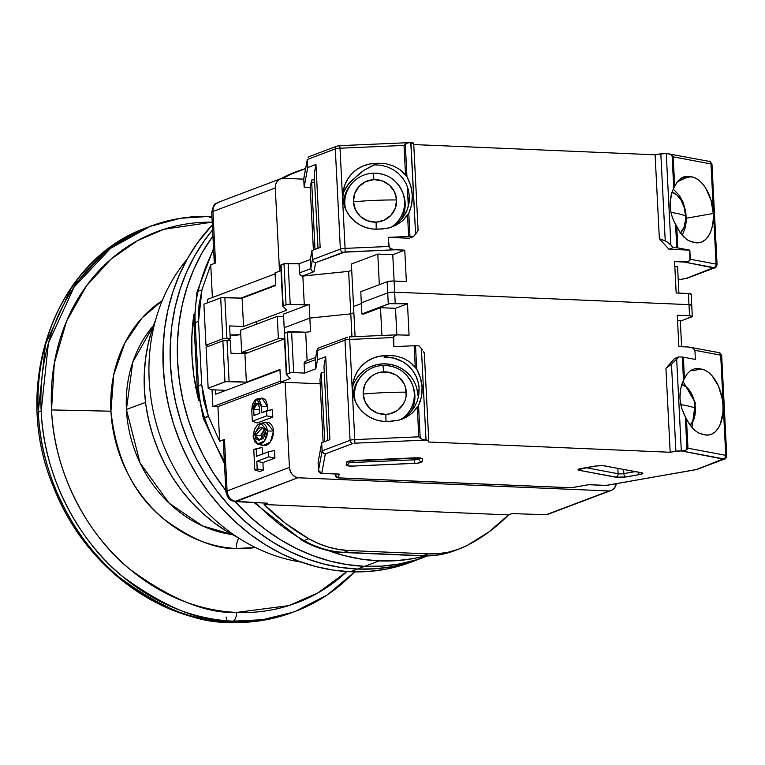 <?xml version="1.0" encoding="UTF-8"?>
<svg xmlns="http://www.w3.org/2000/svg" width="765" height="765" viewBox="0 0 765 765"><rect width="100%" height="100%" fill="white"/><g stroke="black" fill="none" stroke-linecap="round" stroke-linejoin="round"><path stroke-width="1.15" d="M260.741 423.351L266.182 422.337L273.526 431.039L267.492 431.03L260.741 423.351L253.1 436.461L255.061 442.256L258.427 444.188L260.817 443.853L263.15 442.399L265.283 439.799L266.928 435.954L267.492 431.03L266.469 426.707L264.489 424.221L262.185 423.294L259.794 423.619L257.461 425.063L254.41 429.423L253.1 436.461L257.69 444.054L264.585 440.831L267.492 431.03L273.526 431.039L270.322 442.113L263.026 445.526L257.69 444.054M263.198 438.88L261.888 437.943L261.056 435.744L255.022 435.734L259.746 440.057L265.57 431.747L262.663 427.492L255.022 435.734L261.056 435.744L264.958 429.375M262.605 438.584L261.056 435.744L261.209 434.262L264.126 429.892M259.44 407.257L257.346 403.222L253.684 409.428L259.555 409.438L253.684 409.428L253.999 415.5L259.756 413.32L259.44 407.257L259.756 413.32L253.999 415.5L253.703 408.319L255.309 403.987L257.356 403.222L258.312 403.872L259.44 407.257M198.125 291.264A10.289 3.194 -166.1 0 0 196.921 292.373A10.289 3.194 13.9 0 1 198.125 291.264A205.718 178.341 -110.7 0 1 213.617 249.553A205.718 178.341 69.3 0 0 198.125 291.264A102.864 89.17 69.3 0 0 195.18 322.667A102.864 89.17 -110.7 0 1 198.125 291.264L201.941 289.83L198.125 291.264M208.195 416.657L204.523 417.642A102.864 89.17 -110.7 0 1 198.384 385.856A10.289 1.779 -2.9 0 0 197.188 386.765L193.994 323.576A10.289 1.779 -2.9 0 1 195.18 322.667A10.289 1.779 177.1 0 0 193.994 323.576L196.93 292.326L213.559 248.386M197.198 386.784A10.289 1.779 177.1 0 1 198.384 385.856A102.864 89.17 69.3 0 0 204.523 417.642A205.718 178.341 69.3 0 0 224.317 460.855A205.718 178.341 -110.7 0 1 204.523 417.642L208.348 416.198L201.711 384.594L198.384 385.856L195.18 322.667L198.518 321.415L201.711 384.594L198.384 385.856L195.18 322.667L198.518 321.415L201.941 289.83L210.738 264.824L215.529 263.017L214.487 262.653L214.21 261.114L214.898 256.82M281.128 178.589L293.387 172.804A102.864 89.17 69.3 0 0 285.508 176.294A10.289 5.106 -117.1 0 0 285.221 176.419A10.289 5.106 62.9 0 1 285.508 176.294A102.864 89.17 -110.7 0 1 293.425 172.794M454.429 550.762A102.864 89.17 -110.7 0 1 423.265 555.696A10.289 4.81 92.4 0 1 422.251 555.849M343.055 552.493A10.289 4.81 -87.6 0 0 344.068 552.34A10.289 4.81 92.4 0 1 343.122 552.493L422.318 555.859A10.289 4.81 -87.6 0 0 423.265 555.696L344.068 552.34A102.864 89.17 -110.7 0 1 303.954 540.539A10.289 3.557 119.5 0 1 302.338 540.52A10.289 3.557 -60.5 0 0 303.954 540.539A205.718 178.341 -110.7 0 1 255.701 502.634A205.718 178.341 69.3 0 0 303.954 540.539A102.864 89.17 69.3 0 0 344.068 552.34L348.859 550.523L428.056 553.889L423.265 555.696A102.864 89.17 69.3 0 0 454.458 550.752C444.169 554.606 433.449 556.308 422.318 555.859M224.623 448.806L223.437 443.279L223.514 440.87L224.47 439.426L219.67 441.233L208.348 416.198L203.261 418.178L224.461 463.686M256.17 448.701L253.77 449.61L254.793 469.844L257.193 468.945L256.81 461.352L268.802 456.829L268.544 451.771L256.552 456.294L256.17 448.701L256.552 456.294L268.544 451.771L268.802 456.829L256.81 461.352L257.193 468.945L263.294 470.188L262.902 462.596L256.81 461.352L262.902 462.596L274.903 458.072L268.802 456.829L274.903 458.072L274.52 450.537L268.544 451.771L274.52 450.537L274.903 458.072L262.902 462.596L263.294 470.188L257.193 468.945L254.793 469.844L253.77 449.61L262.137 447.477L256.17 448.701M255.022 435.734L255.577 432.426L258.388 428.572L261.62 427.348L264.719 428.983L265.455 433.497L263.724 437.379L262.204 438.909L258.962 440.133L257.356 439.779L255.873 438.488L255.022 435.734M251.771 410.155L252.335 421.276L266.727 415.844L266.469 410.786L261.668 412.603L261.161 404.695L259.536 400.487L257.891 399.206L255.223 399.732L252.383 404.58L251.771 410.155L256.581 399.101L261.362 406.531L261.668 412.603L272.445 409.562L266.469 410.786L266.727 415.844L252.335 421.276L251.771 410.155M290.298 174.487A102.864 89.17 -110.7 0 1 298.187 170.987A102.864 89.17 -110.7 0 1 305.57 168.616L290.298 174.487A205.718 178.341 -110.7 0 0 283.289 178.293L290.298 174.487M285.508 176.294A205.718 178.341 69.3 0 0 281.252 178.551M218.379 202.266A10.289 8.912 69.3 0 0 212.928 211.503L275.285 187.961A10.289 8.912 -110.7 0 1 280.736 178.723L218.379 202.266C216.38 204.81 214.602 200.067 211.733 212.412L214.219 261.458L214.487 262.653L215.529 263.017L212.928 211.503A10.289 1.779 177.1 0 0 211.733 212.412A10.289 1.779 -2.9 0 1 212.928 211.503A10.289 8.912 -110.7 0 1 218.283 202.304A10.289 8.912 -110.7 0 1 220.301 201.807M548.763 514.004A10.289 8.912 -110.7 0 1 546.736 514.501L544.125 514.606M280.736 178.723A10.289 8.912 -110.7 0 1 282.668 178.264L279.627 179.249L277.198 181.391L275.687 184.422L275.285 187.961L279.502 271.173L275.285 187.961L212.928 211.503L215.529 263.017L210.738 264.824L212.393 297.537L210.738 264.824L201.941 289.83L198.967 305.417L198.518 321.415L201.711 384.594L203.786 400.602L208.348 416.198L219.67 441.233L224.47 439.426L227.081 490.939L289.438 467.396L285.135 382.318L289.438 467.396L290.203 470.982L292.029 474.157L294.688 476.519L297.834 477.762L609.093 490.958L546.736 514.501L612.134 489.983L614.563 487.841L616.341 483.681A10.289 8.912 -110.7 0 1 611.025 490.508A10.289 8.912 -110.7 0 1 609.093 490.958L297.834 477.762L235.477 501.295A10.289 8.912 -110.7 0 1 227.081 490.939A10.289 1.779 177.1 0 0 225.895 491.866A10.289 1.779 -2.9 0 1 227.081 490.939L224.47 439.426L223.409 442.792L225.895 491.838C229.012 502.127 230.801 499.143 232.311 500.855L235.63 501.591A10.289 4.791 93 0 0 235.964 501.582L297.834 477.762A10.289 8.912 -110.7 0 1 289.438 467.396L227.081 490.939A10.289 8.912 69.3 0 0 235.477 501.295L267.568 503.227L235.964 501.582M467.147 545.445A102.864 89.17 -110.7 0 1 459.258 548.935A102.864 89.17 -110.7 0 1 428.056 553.889L423.265 555.696L344.068 552.34L348.859 550.523A102.864 89.17 -110.7 0 1 308.754 538.732L303.954 540.539L308.754 538.732A205.718 178.341 -110.7 0 1 264.107 504.527L267.568 503.227L264.107 504.527L508.515 514.893A205.718 178.341 -110.7 0 1 467.147 545.445L457.919 549.433L448.242 552.187L438.249 553.678L428.056 553.889L348.859 550.523L338.608 549.452L328.424 547.099L318.422 543.513L308.754 538.732L285.469 523.308L264.107 504.527L508.515 514.893L488.959 531.933L467.147 545.445M511.976 513.592L508.515 514.893L511.976 513.592L544.986 514.692L511.976 513.592M282.677 382.213L217.92 406.655L212.89 406.645L280.535 381.113L212.89 406.645L212.039 389.758L212.89 406.645L217.92 406.655L282.677 382.213M262.472 454.056L262.137 447.477L262.472 454.056M259.718 471.536L254.793 469.844L259.718 471.536L263.294 470.188L259.718 471.536M256.581 399.101L262.022 398.077L267.396 406.54L267.607 410.556L267.396 406.54L261.362 406.531L267.396 406.54L266.746 402.591L265.35 399.684L262.5 398.03L259.545 399.703M257.26 422.969L252.335 421.276L257.26 422.969L272.818 417.097L266.727 415.844L272.818 417.097L272.445 409.562L272.818 417.097L257.26 422.969M240.564 330.212L241.683 352.464L247.831 352.732L241.683 352.464L278.384 338.618L241.683 352.464L240.564 330.212L277.255 316.356L240.564 330.212M215.472 389.901L215.692 394.243L279.971 369.983L280.535 381.113L279.971 369.983L215.692 394.243L215.472 389.901M207.631 302.797L207.458 299.392L275.104 273.86L275.668 284.991L240.889 298.12L275.668 284.991L275.104 273.86L207.458 299.392L207.631 302.797M256.667 324.13L256.543 321.596L256.667 324.13M219.67 441.233L217.92 406.655L219.67 441.233M544.699 514.702A10.289 4.829 -88.1 0 0 544.986 514.692L546.736 514.501A10.289 8.912 69.3 0 0 548.668 514.042L544.699 514.702L534.506 514.367M261.2 444.589L263.715 445.66L266.316 445.326L268.859 443.729L272.168 438.852L273.44 433.841L273.172 428.41L271.441 424.537L269.06 422.624L265.178 422.615M284.475 338.876L278.384 338.618L277.255 316.356L283.614 316.624L277.255 316.356L278.384 338.618L284.475 338.876L244.934 353.822L230.982 353.229L230.341 340.578L227.033 340.444A3.089 0.536 177.1 0 0 222.864 340.865L224.948 381.85A3.089 0.536 -2.9 0 1 229.108 381.419L227.033 340.444L222.864 340.865L206.081 347.205L208.157 388.18L206.081 347.205L222.864 340.865L224.948 381.85L208.157 388.18L225.704 381.649L246.368 382.156L244.934 353.822L246.368 382.156L279.952 369.476L280.592 382.127L290.184 378.503L280.592 382.127L320.172 383.801L280.592 382.127L279.952 369.476L246.368 382.156L229.108 381.419L227.033 340.444L230.341 340.578L230.982 353.229L244.934 353.822L284.475 338.895M282.668 178.264L303.753 179.163L282.668 178.264M255.472 547.539L236.356 548.467A12.345 5.766 92.4 0 1 238.737 538.082A12.345 5.766 -87.6 0 0 236.356 548.467A134.43 116.538 -110.7 0 1 110.935 411.197L51.542 409.925L54.286 363.327L66.612 321.061L86.416 285.928L110.935 259.182L137.499 240.64L164.045 229.251L212.23 222.156A198.307 171.915 69.3 0 0 51.542 409.925A198.307 171.915 69.3 0 0 236.567 612.421C206.254 613.74 170.566 599.244 129.505 568.95C90.375 537.422 54.2 476.117 51.542 409.925L110.935 411.197A134.43 116.538 -110.7 0 1 162.266 300.616L141.994 318.011L124.838 343.016L113.689 374.926L110.935 411.197C116.184 458.876 133.808 494.812 163.787 519.005C191.623 539.535 215.816 549.356 236.356 548.467A134.43 116.538 -110.7 0 0 255.472 547.539M41.176 411.092C43.94 479.751 81.463 543.351 122.056 576.064C164.647 607.486 201.673 622.519 233.115 621.151A8.233 3.844 -87.6 0 0 236.567 612.421A198.307 171.915 69.3 0 0 346.832 571.56L317.877 592.942L288.788 605.622L236.567 612.421A8.233 3.844 92.4 0 1 233.115 621.151A205.718 178.341 -110.7 0 1 41.176 411.092L38.26 412.192L45.479 344.269L71.174 288.185L107.712 249.428L147.301 227.435A205.718 178.341 69.3 0 0 38.26 412.192A205.718 178.341 69.3 0 0 230.198 622.261C198.757 623.618 161.731 608.586 119.139 577.164C78.546 544.451 41.014 480.86 38.26 412.192L41.176 411.092A205.718 178.341 -110.7 0 1 150.217 226.335L110.629 248.329L74.09 287.085L48.396 343.16L41.176 411.092M226.086 617.011A8.233 3.844 -87.6 0 0 227.301 620.807M229.404 622.385A8.233 3.844 -87.6 0 0 230.198 622.261A205.718 178.341 69.3 0 0 292.593 612.363L259.718 620.798L230.198 622.261A8.233 3.844 92.4 0 1 229.404 622.385M126.416 409.466A123.318 106.909 69.3 0 0 232.321 534.582L202.352 525.832L169.084 503.15L140.033 462.901L126.416 409.466L145.522 402.409L126.416 409.466L132.785 362.113L153.449 325.641A123.318 106.909 69.3 0 0 126.416 409.466M354.444 571.876A205.718 178.341 -110.7 0 1 295.51 611.264A205.718 178.341 -110.7 0 1 233.115 621.151L262.634 619.698L292.593 612.363C272.407 619.937 251.36 623.284 229.443 622.385C155.907 620.281 82.993 563.834 53.483 486.903C10.184 384.747 54.927 259.268 147.301 227.435L150.217 226.335A205.718 178.341 -110.7 0 1 211.934 216.409M209.696 217.537L212.001 217.652M327.267 550.207L344.374 555.629L361.711 559.196L379.124 560.888L396.442 560.669L413.492 558.565L425.321 555.926A200.573 173.875 -110.7 0 1 379.124 560.888L364.733 566.32L347.32 564.637L329.983 561.061L312.875 555.639L296.179 548.428L280.047 539.478L264.633 528.892L250.088 516.767L235.027 501.544A200.573 173.875 69.3 0 0 364.733 566.32L379.124 560.888A200.573 173.875 -110.7 0 1 328.08 550.513M198.728 400.478A200.573 173.875 -110.7 0 1 193.908 314.3L191.852 336.772L191.986 356.069L193.813 375.452L198.728 400.478M212.928 236.003A200.573 173.875 69.3 0 0 225.828 490.556L212.995 472.388L203.222 455.395L194.903 437.58L188.123 419.105L182.95 400.143L179.421 380.884L177.595 361.501L177.461 342.204L179.048 323.155L182.319 304.556L187.253 286.569L193.794 269.385L201.893 253.158L212.928 236.003A200.573 173.875 -110.7 0 0 225.828 490.556L212.995 472.388L203.222 455.395L194.903 437.58L188.123 419.105L182.95 400.143L179.421 380.884L177.595 361.501L177.461 342.204L179.048 323.155L182.319 304.556L187.253 286.569L193.794 269.385L201.893 253.158L212.928 236.003M364.733 566.32A200.573 173.875 69.3 0 0 425.57 556.671A200.573 173.875 -110.7 0 1 364.733 566.32A200.573 173.875 -110.7 0 1 235.027 501.544L250.088 516.767L264.633 528.892L280.047 539.478L296.179 548.428L312.875 555.639L329.983 561.061L347.32 564.637L364.733 566.32L357.542 569.036L364.733 566.32L382.051 566.11L364.733 566.32M425.751 556.604L415.73 560.009L399.101 563.996L382.051 566.11L399.101 563.996L415.73 560.009L425.751 556.604M212.622 229.921A200.573 173.875 69.3 0 0 188.572 442.352A200.573 173.875 69.3 0 0 357.542 569.036A200.573 173.875 69.3 0 0 418.378 559.387A200.573 173.875 -110.7 0 1 357.542 569.036L340.129 567.353L322.782 563.776L305.684 558.354L288.988 551.144L272.847 542.194L257.432 531.608L242.888 519.483L229.347 505.933L216.944 491.092L205.804 475.103L196.022 458.111L187.702 440.296L180.922 421.821L175.749 402.859L172.23 383.6L170.394 364.226L170.27 344.919L171.848 325.871L175.128 307.272L180.052 289.294L186.603 272.101L194.702 255.873L204.265 240.765L212.622 229.921A200.573 173.875 -110.7 0 0 188.572 442.352A200.573 173.875 -110.7 0 0 357.542 569.036L350.341 571.751L357.542 569.036L340.129 567.353L322.782 563.776L305.684 558.354L288.988 551.144L272.847 542.194L257.432 531.608L242.888 519.483L229.347 505.933L216.944 491.092L205.804 475.103L196.022 458.111L187.702 440.296L180.922 421.821L175.749 402.859L172.23 383.6L170.394 364.226L170.27 344.919L171.848 325.871L175.128 307.272L180.052 289.294L186.603 272.101L194.702 255.873L204.265 240.765L212.622 229.921M418.56 559.32L408.529 562.724L391.9 566.712L374.85 568.825L357.542 569.036L374.85 568.825L391.9 566.712L408.529 562.724L418.56 559.32M237.743 537.432L225.809 530.767L213.559 522.352L201.998 512.713L191.231 501.945L181.372 490.145L172.517 477.437L164.743 463.934L158.135 449.772L152.742 435.084L148.63 420.014L145.828 404.704L144.375 389.299L144.269 373.961L145.532 358.823L148.133 344.03L152.053 329.744L155.639 319.913A159.436 138.207 69.3 0 0 237.743 537.432M301.429 562.141A180.005 156.041 -110.7 0 1 162.161 441.711A180.005 156.041 -110.7 0 1 187.109 259.287A180.005 156.041 69.3 0 0 162.161 441.711A180.005 156.041 69.3 0 0 301.429 562.141M411.36 562.036L401.338 565.44L384.709 569.428L367.659 571.541L350.341 571.751L332.928 570.068L315.591 566.492L298.484 561.07L281.788 553.86L265.656 544.91L250.241 534.324L235.697 522.199L222.156 508.649L209.753 493.808L198.613 477.819L188.831 460.836L180.511 443.012L173.732 424.537L168.558 405.574L165.03 386.315L163.203 366.942L163.079 347.635L164.657 328.587L167.927 309.988L172.861 292.01L179.402 274.817L187.502 258.589L197.074 243.48L212.364 224.881A200.573 173.875 69.3 0 0 179.144 439.665A200.573 173.875 69.3 0 0 350.341 571.751A200.573 173.875 69.3 0 0 411.178 562.103L427.578 555.916M376.256 229.232L376.084 222.137A21.611 21.267 -169.6 0 1 353.43 201.817A21.611 21.267 -169.6 0 1 373.922 179.622L373.234 173.148L373.922 179.622L365.756 181.601L358.986 186.517L354.664 193.612L353.43 201.817A82.285 14.229 -2.9 0 1 396.576 199.942L394.52 191.881L389.49 185.187L382.261 180.884L373.922 179.622A21.611 21.267 -169.6 0 1 396.576 199.942A82.285 14.229 177.1 0 0 353.43 201.817L355.486 209.887L360.506 216.581L367.745 220.875L376.084 222.137L384.25 220.157L391.02 215.242L395.342 208.147L396.576 199.942A21.611 21.267 -169.6 0 1 376.084 222.137L376.256 229.232M373.196 173.196A29.912 29.433 10.4 0 0 349.27 186.966A29.912 29.433 10.4 0 0 344.824 203.92A29.912 29.433 -169.6 0 1 351.527 183.858A29.912 29.433 -169.6 0 1 373.196 173.196A29.912 29.433 -169.6 0 1 402.983 193.287A29.912 29.433 -169.6 0 1 404.542 201.31L405.144 203.165A30.858 30.371 10.4 0 0 403.538 194.884L402.983 193.287C397.484 180.024 387.568 173.311 373.234 173.148C364.503 173.665 357.265 177.231 351.527 183.858L350.447 185.159A30.858 30.371 10.4 0 0 343.542 202.725L345.292 194.128L350.513 185.073M671.995 192.302A21.611 12.412 -100 0 1 685.583 215.912A21.611 12.412 -100 0 1 680.381 232.933L684.034 227.31L685.555 220.004L685.583 215.912A82.285 14.229 177.1 0 0 671.001 212.402A82.285 14.229 -2.9 0 1 685.583 215.912L684.206 207.592L681.099 200.172L676.729 194.788L671.775 192.254M683.088 177.088L689.552 176.447L685.277 178.054L689.552 176.447L690.738 176.725L685.277 178.054L681.338 177.987L685.277 178.054L677.015 182.108L685.277 178.054L690.738 176.725A33.431 19.192 -100 0 1 713.286 213.483L686.387 218.207L713.286 213.483A33.431 19.192 -100 0 1 699.373 242.696A33.431 19.192 -100 0 1 694.065 242.371L688.404 240.535L686.205 239.091L680.133 232.579L673.43 220.205L671.804 215.634L670.723 210.891L670.245 201.358L672.005 192.264L673.745 188.056L672.091 155.4L669.729 154.061L666.258 153.449L670.895 245.03L673.277 247.64L676.767 247.793L675.591 224.566L676.767 247.793A3.089 0.536 -2.9 0 1 677.819 247.898L676.748 226.708L675.591 224.566C668.964 212.135 668.352 199.971 673.745 188.056L677.551 181.401L683.422 176.954M344.097 205.01L344.824 203.92L344.097 205.01M304.154 187.148L303.791 178.341A3.089 3.041 10.4 0 0 303.743 179.039L303.743 179.039A3.089 0.536 177.1 0 0 303.753 179.077A3.089 0.536 177.1 0 0 303.743 179.058L304.154 187.129L307.74 167.564L304.154 187.129A3.089 0.536 -2.9 0 1 304.154 187.129L310.236 187.721L305.799 187.54A3.089 0.536 -2.9 0 1 304.154 187.148L303.743 179.039L307.329 159.474L335.3 148.917L340.377 249.084A3.089 2.677 -110.7 0 0 343.255 252.23L315.62 262.663L313.966 271.68L302.376 276.05L348.639 271.365L302.835 276.069L304.298 304.91L309.156 304.413L283.49 314.099L284.178 327.755L309.844 318.068L310.533 331.733L309.844 318.068L284.178 327.755L309.844 318.068L350.791 313.86L309.844 318.068L284.178 327.755L283.49 314.099L309.156 304.413L309.844 318.068L350.791 313.86L353.87 312.703L350.791 313.86L348.639 271.365L350.791 313.86L353.87 312.703L350.791 313.86L309.844 318.068L309.156 304.413L286.808 304.537L282.849 306.172L286.722 310.207L243.547 326.502L229.596 325.909L230.236 338.56L226.928 338.417L224.853 297.442L242.113 298.168L275.696 285.498L275.056 272.847L281.013 270.6L275.056 272.847L275.696 285.498L242.113 298.168L243.547 326.502L242.113 298.168L221.448 297.671L203.901 304.202L205.976 345.187L222.768 338.847L220.693 297.872L203.901 304.202L205.976 345.187L208.29 346.373L205.976 345.187L222.768 338.847L226.928 338.417L224.853 297.442A3.089 0.536 177.1 0 0 220.693 297.872L222.768 338.847A3.089 0.536 -2.9 0 1 226.928 338.417L230.236 338.56L229.596 325.909L243.547 326.502L286.722 310.207L282.849 306.172A3.089 0.536 -2.9 0 1 282.811 306.096A3.089 0.536 -2.9 0 1 283.174 305.828L286.053 304.738L283.968 263.762L281.09 264.853L283.174 305.828L281.09 264.853A3.089 0.536 177.1 0 0 280.736 265.12A3.089 0.536 177.1 0 0 280.774 265.197L283.968 263.762L286.053 304.738A3.089 0.536 -2.9 0 1 290.212 304.307L288.137 263.332A3.089 0.536 177.1 0 0 283.968 263.762L299.039 263.801L299.765 274.071L301.324 275.782L302.835 276.069L304.298 304.91L290.212 304.307L288.137 263.332L299.039 263.801L299.498 272.904A3.089 2.677 69.3 0 0 302.376 276.05L313.966 271.68L311.757 270.8L310.753 268.658L299.498 272.904L310.753 268.658L311.757 270.8L313.966 271.68L315.62 262.663L313.411 261.783L312.407 259.641L310.753 268.658L310.294 259.545L299.039 263.801L310.294 259.545L311.948 250.538L312.407 259.641L310.753 268.658L310.294 259.545L311.948 250.538L320.153 247.439L311.948 250.538L312.407 259.641L313.411 261.783L315.62 262.663L345.139 251.953L345.082 248.376A5.145 0.889 177.1 0 0 340.377 249.084A3.089 2.677 69.3 0 0 343.255 252.23L395.103 249.773L404.771 250.184L392.77 254.707L394.109 281.032L392.77 254.707L377.786 254.076L379.335 284.695L377.786 254.076L392.77 254.707L404.771 250.184L406.358 281.549L392.168 281.023L387.147 281.74L387.712 292.871L361.329 302.835L360.764 291.704L387.147 281.74L360.764 291.704L361.329 302.835L387.712 292.871A5.145 0.889 -2.9 0 1 394.654 292.163L387.712 292.871L388.276 304.001L361.893 313.956L363.71 314.042L380.501 307.702L395.495 308.333L407.487 303.81L389.538 303.667L361.893 313.956L361.329 302.835L361.893 313.956L363.71 314.042L380.501 307.702L381.907 335.481L380.501 307.702L395.495 308.333L396.834 334.831L395.495 308.333L407.487 303.81L395.218 303.284L394.09 281.032A5.145 0.889 177.1 0 0 387.147 281.74L388.276 304.001A5.145 0.889 -2.9 0 1 395.218 303.284L394.09 281.032L406.358 281.549L404.771 250.184L392.713 249.438L390.657 248.702L388.725 246.473L345.082 248.376L340.004 148.209A5.145 0.889 177.1 0 0 335.3 148.917L340.377 249.084L312.407 259.641L340.377 249.084A5.145 0.889 -2.9 0 1 345.082 248.376L345.139 251.953L395.103 249.773L390.657 248.702L389.261 247.659L388.266 237.37L408.634 236.481A3.089 0.536 -2.9 0 1 409.973 236.481L413.463 236.624L415.596 234.205L410.795 142.615L407.525 142.94L405.297 144.088L406.951 176.734L410.738 185.666L412.335 195.171L411.704 204.58L408.797 213.244L409.973 236.481L408.797 213.244L407.563 215.29L408.634 236.481A3.089 0.536 -2.9 0 1 409.973 236.481L413.463 236.624L409.151 238.25L388.266 237.37L408.634 236.481L407.563 215.29L402.553 220.808L396.385 225.073L389.414 227.855L379.937 229.051A33.431 32.895 -169.6 0 1 343.389 190.294A33.431 32.895 -169.6 0 1 376.619 163.404L363.949 170.279L359.091 173.942L348.505 184.002L344.116 191.231M403.49 194.75L405.144 203.165L404.848 209.113L403.385 214.889L401.309 219.392A30.858 30.371 10.4 0 0 405.144 203.165L404.542 201.31A29.912 29.433 -169.6 0 1 391.843 226.822A29.912 29.433 10.4 0 0 404.542 201.31A29.912 29.433 10.4 0 0 403.499 194.932M230.236 338.56L227.865 340.473L230.236 338.56M345.56 209.113A29.912 29.433 -169.6 0 1 344.824 203.92M674.682 186.115L673.2 156.835L711.001 163.94L716.069 264.107L690.307 259.268L689.839 250.155L677.819 247.898A3.089 0.536 177.1 0 0 676.767 247.793L673.277 247.64L668.964 249.275L659.363 238.766L665.234 240.822L660.826 153.784L655.108 154.788L659.363 238.766L666.535 241.424L670.895 245.03L666.258 153.449A5.145 0.889 177.1 0 0 660.826 153.784L665.234 240.822L669.48 243.624L673.277 247.64L668.964 249.275L689.839 250.155L677.819 247.898L676.748 226.708L680.133 232.579L684.092 237.274L688.404 240.535L692.88 242.209L698.053 242.849L701.859 241.95L705.32 239.722L708.304 236.251L710.666 231.69L712.33 226.211L713.21 220.062L713.286 213.483L711.01 200.134L705.875 188.372L702.49 183.705L698.722 180.119L694.754 177.757L689.552 176.447L685.182 176.447L681.099 178.13L677.551 181.401L674.682 186.115L673.2 156.835L711.001 163.94A5.145 0.889 -2.9 0 1 711.986 164.408A5.145 0.889 177.1 0 0 711.001 163.94L716.069 264.107L690.307 259.268L688.596 261.334L686.607 261.907L674.577 261.63L684.245 262.041L713.735 267.587A3.089 2.467 -79.3 0 0 716.069 264.107A5.145 0.889 -2.9 0 1 717.063 264.585A5.145 0.889 177.1 0 0 716.069 264.107A3.089 2.467 100.7 0 1 713.735 267.587L686.262 278.384L678.23 279.799L687.161 278.25L713.898 267.951A3.089 2.677 69.3 0 0 714.873 267.788M351.403 264.03L353.554 306.526L351.403 264.03L377.786 254.076L351.403 264.03M235.591 335.233L230.055 334.993L240.784 334.697L235.591 335.233M314.233 173.837L318.001 248.243L314.233 173.837L315.945 164.465L320.153 247.439L315.945 164.465L314.233 173.837M408.099 207.114A33.431 32.895 10.4 0 0 408.147 203.031L407.305 186.392L408.147 203.031L409.38 196.299A33.431 32.895 -169.6 0 1 408.893 203.777A33.431 32.895 -169.6 0 1 390.226 227.616L393.21 226.067M303.925 177.863L307.329 159.474L335.3 148.917A3.089 2.677 -110.7 0 1 337.872 145.991A3.089 2.677 69.3 0 0 335.3 148.917A5.145 0.889 -2.9 0 1 340.004 148.209L339.775 145.666L409.724 142.615L407.525 142.94L404.025 145.417L340.004 148.209L404.025 145.417L405.507 174.697L406.951 176.734L405.297 144.088L404.025 145.417L405.507 174.697L399.932 169.629L393.373 165.929L386.134 163.767L378.618 163.261L386.134 163.767L393.373 165.929L399.932 169.629L406.951 176.734C413.444 189.156 414.056 201.329 408.797 213.244L402.553 220.808L396.385 225.073L389.414 227.855L381.945 229.022L373.138 229.07L366.473 227.731L360.21 225.082L354.606 221.257L349.911 216.39L346.296 210.691L343.934 204.398L342.902 197.772L343.255 191.078L344.977 184.614L347.999 178.628L352.187 173.368L357.37 169.065L363.337 165.89L369.849 163.978L378.618 163.261L374.343 164.867L376.619 163.404L378.618 163.261L374.343 164.867L380.913 165.221L387.272 166.827L393.191 169.62L398.441 173.473L402.839 178.293L406.205 183.82L408.414 189.911L409.38 196.299L408.414 189.911L406.205 183.82L402.839 178.293L398.441 173.473L393.191 169.62L387.272 166.827L380.913 165.221L374.343 164.867L363.949 170.279L354.616 178.13A33.431 32.895 10.4 0 0 342.911 194.425M313.392 249.983L310.217 187.387A3.089 0.536 177.1 0 0 310.217 187.406A3.089 0.536 177.1 0 0 310.227 187.425L313.392 249.983L310.217 187.387L311.575 180.014L314.998 249.38L311.575 180.014L314.539 179.88L311.575 180.014L310.217 187.387M409.093 142.663L413.693 143.304A5.145 0.889 177.1 0 0 413.693 143.265A5.145 0.889 177.1 0 0 410.958 142.625L415.596 234.205L418.101 230.341L413.693 143.304L418.101 230.341M677.57 266.784L674.826 266.669L677.57 266.784L678.899 293.11L677.57 266.784M708.361 161.348A3.089 2.467 100.7 0 1 709.117 161.358A3.089 2.467 100.7 0 1 711.001 163.94A3.089 2.467 -79.3 0 0 709.078 161.348L666.258 153.449L655.108 154.788L413.76 144.556L655.108 154.788L659.363 238.766L668.964 249.275L689.839 250.155L689.887 260.406L688.596 261.334L684.245 262.041L713.898 267.951A3.089 2.677 -110.7 0 0 714.835 267.807C715.457 268.247 716.203 267.167 717.063 264.585A5.145 0.889 -2.9 0 1 716.47 265.034A3.089 2.677 -110.7 0 1 714.835 267.807L687.085 278.278M692.296 316.414A5.145 0.889 -2.9 0 1 691.694 316.873L680.324 321.166L692.268 316.509L689.552 315.773L688.988 304.642L394.654 292.163L688.988 304.642L689.552 315.773L677.293 315.257L678.88 346.622L688.548 347.023L678.88 346.622L677.293 315.257L689.552 315.773A5.145 0.889 -2.9 0 1 692.296 316.414L691.732 305.283A5.145 0.889 177.1 0 0 688.988 304.642L394.654 292.163L688.988 304.642L691.703 305.378L688.988 304.642L688.423 293.511L688.988 304.642A5.145 0.889 -2.9 0 1 691.732 305.283L691.168 294.162A5.145 0.889 177.1 0 0 688.423 293.511L676.164 292.995L674.577 261.63L676.164 292.995L688.423 293.511L691.139 294.248M348.639 271.365L351.718 270.208L348.639 271.365M361.367 303.581L353.554 306.526L355.084 336.648L353.554 306.526L361.367 303.581M668.132 153.65L672.091 155.4L673.2 156.835L672.091 155.4L673.745 188.056M408.147 203.031L409.38 196.299L409.065 202.744L407.477 208.988L404.685 214.812L400.784 219.976L395.935 224.288M314.654 182.261L311.613 182.395L314.654 182.261M307.74 167.564L315.945 164.465L307.74 167.564L307.329 159.474L307.74 167.564M337.872 145.991L339.775 145.666L340.004 148.209L345.082 248.376L388.725 246.473L388.266 237.37L409.151 238.25L413.463 236.624L417.986 230.887M691.732 305.283A5.145 0.889 -2.9 0 1 691.13 305.742M717.063 264.585L711.986 164.408A5.145 0.889 -2.9 0 1 711.393 164.867M309.079 156.662L308.123 157.322L309.079 156.662M307.329 159.474L303.791 178.341M418.331 457.786A3.089 1.444 -87.6 0 0 418.57 457.843A3.089 1.444 -87.6 0 0 418.876 457.805L354.147 460.492C349.777 460.76 347.3 461.285 346.727 462.07L346.163 465.12C346.469 465.866 348.783 466.181 353.124 466.067L414.726 463.38L414.582 457.91L414.678 459.803L353.067 462.49L414.678 459.803L414.726 463.38C419.096 463.112 421.572 462.586 422.146 461.811L422.71 458.751L418.876 457.805A3.089 1.444 92.4 0 1 418.57 457.843M602.122 465.579A3.089 1.444 -87.6 0 0 602.371 465.646A3.089 1.444 -87.6 0 0 602.667 465.598L595.065 466.067A3.089 1.769 80 0 0 595.476 466.067A3.089 1.769 80 0 0 595.782 465.952L595.782 465.952M681.73 384.546A21.611 12.412 -100 0 1 695.328 408.147A21.611 12.412 -100 0 1 690.116 425.168L693.779 419.555L695.289 412.249L695.328 408.147A82.285 14.229 177.1 0 0 680.745 404.637A82.285 14.229 -2.9 0 1 695.328 408.147L693.941 399.837L690.833 392.416L686.463 387.033L681.51 384.499M383.007 365.431A29.912 29.433 -169.6 0 1 412.727 385.531A29.912 29.433 -169.6 0 1 414.276 393.554L414.879 395.409L414.592 401.357L413.119 407.123L411.044 411.637A30.858 30.371 10.4 0 0 414.879 395.409L414.276 393.554A29.912 29.433 -169.6 0 1 401.577 419.067A29.912 29.433 10.4 0 0 414.276 393.554A29.912 29.433 10.4 0 0 413.234 387.176M413.224 386.994L414.879 395.409A30.858 30.371 10.4 0 0 413.272 387.128L412.727 385.531C407.229 372.268 397.312 365.555 382.969 365.393L383.667 371.867A21.611 21.267 -169.6 0 1 406.311 392.187A21.611 21.267 -169.6 0 1 385.818 414.381L385.99 421.477L385.818 414.381L390.007 413.789L397.618 410.279L403.279 404.149L405.087 400.391L406.11 396.347L405.689 388.056L404.255 384.116L399.234 377.432L395.83 374.926L387.893 372.086L379.478 372.459L375.491 373.846L371.857 375.969L366.205 382.098L364.398 385.856L363.174 394.061A82.285 14.229 -2.9 0 1 406.311 392.187A82.285 14.229 177.1 0 0 363.174 394.061L365.221 402.122L370.25 408.816L377.48 413.119L385.818 414.381A21.611 21.267 -169.6 0 1 363.174 394.061A21.611 21.267 -169.6 0 1 383.667 371.867L382.969 365.393C374.238 365.909 367.009 369.476 361.271 376.103A29.912 29.433 -169.6 0 1 382.93 365.441A29.912 29.433 10.4 0 0 359.005 379.211A29.912 29.433 10.4 0 0 354.568 396.155L353.841 397.245L354.568 396.155A29.912 29.433 -169.6 0 1 361.271 376.103L360.191 377.403A30.858 30.371 10.4 0 0 353.277 394.96L355.027 386.373L360.258 377.317M402.706 418.904L399.12 420.1L389.681 421.295A33.431 32.895 -169.6 0 1 352.646 390.016A33.431 32.895 -169.6 0 1 353.134 382.529A33.431 32.895 -169.6 0 1 386.354 355.649L388.352 355.495L384.087 357.112L386.354 355.649L384.087 357.112A33.431 32.895 -169.6 0 1 419.124 388.543L418.799 395.008L417.212 401.262L414.41 407.076L410.518 412.22L405.66 416.543L400.066 419.813L405.66 416.543L410.518 412.22L414.41 407.076L417.212 401.262L418.799 395.008L419.124 388.543L417.891 395.276L419.124 388.543L418.159 382.156L415.94 376.064L412.574 370.518L408.166 365.718L402.906 361.845L393.841 358.106L384.087 357.112L388.352 355.495L395.907 356.012L403.126 358.183L409.696 361.893L416.686 368.979L420.473 377.91L422.079 387.415L421.439 396.825L418.541 405.488L420.195 438.144L422.548 439.483L426.029 440.095L421.391 348.505L419 345.895L415.51 345.751L416.686 368.979L415.51 345.751A3.089 0.536 177.1 0 0 414.171 345.751L415.242 366.942L416.686 368.979C423.313 381.4 423.934 393.573 418.541 405.488L412.259 413.071L406.11 417.317L401.941 419.201M355.304 401.348A29.912 29.433 -169.6 0 1 354.568 396.155M286.626 374.123L289.505 373.033L287.43 332.058L284.551 333.148L286.626 374.123L284.551 333.148A3.089 0.536 177.1 0 0 284.197 333.416A3.089 0.536 177.1 0 0 284.236 333.492L287.43 332.058L289.505 373.033A3.089 0.536 -2.9 0 1 293.674 372.612L291.599 331.628A3.089 0.536 177.1 0 0 287.43 332.058L305.675 332.23L307.119 360.678L305.675 332.23L310.533 331.733L305.675 332.23L291.599 331.628L293.674 372.612L290.27 372.832L286.311 374.468A3.089 0.536 -2.9 0 1 286.273 374.391A3.089 0.536 -2.9 0 1 286.626 374.123M211.159 389.72L208.157 388.18L211.159 389.72L226.01 390.351L211.159 389.72M315.706 357.437L305.751 361.195A3.089 2.677 69.3 0 0 304.116 363.968L315.371 359.713L317.064 350.016L315.409 359.024L315.83 368.826L317.485 359.808L317.016 350.705L317.81 348.553L318.881 347.846L317.81 348.553L317.016 350.705L315.371 359.713L304.116 363.968L304.575 373.071L293.674 372.612L304.575 373.071L315.83 368.826L315.371 359.713M305.656 361.233L304.116 363.968L304.575 373.071L315.83 368.826L317.485 359.808L317.016 350.705L344.986 340.148A5.145 0.889 -2.9 0 1 349.691 339.44L349.462 336.896L349.691 339.44L393.344 337.537L393.755 336.399L397.035 334.898L409.074 335.175L397.035 334.898L393.755 336.399L393.803 346.641L414.171 345.751A3.089 0.536 -2.9 0 1 415.51 345.751L419 345.895L421.391 348.505L426.029 440.095A5.145 0.889 -2.9 0 1 428.763 440.736A5.145 0.889 -2.9 0 1 428.763 440.774L428.534 442.007L428.61 440.535L422.548 439.483L420.195 438.144L418.541 405.488L417.298 407.535L418.79 436.815L420.195 438.144L418.79 436.815L354.769 439.607L349.691 339.44A5.145 0.889 177.1 0 0 344.986 340.148A3.089 2.677 -110.7 0 1 347.559 337.222A3.089 2.677 69.3 0 0 344.986 340.148L350.064 440.315A5.145 0.889 -2.9 0 1 354.769 439.607L349.691 339.44L393.344 337.537L393.803 346.641L414.171 345.751L415.242 366.942L409.696 361.893L403.126 358.183L395.907 356.012L388.352 355.495L379.583 356.222L373.081 358.135L367.114 361.31L361.922 365.613L357.733 370.872L354.721 376.858L353 383.322L352.646 390.016L353.669 396.643L356.041 402.935L359.646 408.625L364.35 413.492L369.944 417.327L376.208 419.966L382.882 421.314L391.69 421.266L399.12 420.1L406.11 417.317L412.259 413.071L417.298 407.535L418.79 436.815L354.769 439.607L354.826 443.184L425.866 440.085L354.826 443.184L354.769 439.607A5.145 0.889 177.1 0 0 350.064 440.315L322.094 450.872L321.683 442.772L318.097 462.337A3.089 0.536 177.1 0 0 318.097 462.356A3.089 0.536 177.1 0 0 318.097 462.385M352.646 386.669A33.431 32.895 10.4 0 1 388.763 364.111A33.431 32.895 10.4 0 1 417.891 395.276L416.915 388.888M411.341 377.25L406.932 372.45L401.673 368.577L395.744 365.794L389.395 364.197L382.854 363.844L376.37 364.762L370.203 366.904M364.589 370.193L359.741 374.506L355.84 379.67M323.968 366.081L327.736 440.487L323.968 366.081L325.689 356.71L329.887 439.674L321.683 442.772L329.887 439.674L325.689 356.71L317.485 359.808L325.689 356.71L323.968 366.081M286.311 374.468L290.184 378.503L286.311 374.468M718.048 352.579A3.089 2.467 100.7 0 1 718.804 352.589A3.089 2.467 100.7 0 1 720.687 355.17A5.145 0.889 -2.9 0 1 721.672 355.639A5.145 0.889 -2.9 0 1 721.079 356.098M686.482 418.952L685.325 416.801C678.832 404.389 678.22 392.216 683.48 380.291L684.426 378.359L683.355 357.169A3.089 0.536 177.1 0 0 682.303 357.064L683.48 380.291L687.276 373.664L690.833 370.384L694.897 368.692L699.287 368.682L695.022 370.298L691.072 370.231A33.431 19.192 -100 0 1 695.022 370.298L700.472 368.969L695.022 370.298L699.287 368.682L700.472 368.969A33.431 19.192 -100 0 1 722.609 401.214A33.431 19.192 -100 0 1 709.107 434.941A33.431 19.192 -100 0 1 703.8 434.616L698.158 432.789L693.836 429.519L689.887 424.843L686.482 418.952L687.965 448.233L686.98 449.457L687.965 448.233L686.482 418.952L685.325 416.801L686.98 449.457L684.752 450.604L681.481 450.929L684.752 450.604L686.98 449.457L685.325 416.801L681.539 407.869L679.942 398.374L680.582 388.964L683.48 380.291L682.303 357.064L678.813 356.92L676.681 359.34L681.319 450.92L723.585 459.182L695.949 469.614L605.909 485.45A3.089 1.444 -87.6 0 0 606.196 485.402L588.782 484.656L571.254 487.745A3.089 1.444 92.4 0 1 570.948 487.793M323.126 442.227L319.961 379.631A3.089 0.536 177.1 0 0 319.961 379.65A3.089 0.536 177.1 0 0 319.961 379.67M718.765 352.579L688.548 347.023L692.985 348.104L694.916 350.322L720.687 355.17A3.089 2.467 -79.3 0 0 718.765 352.579C719.263 351.871 720.238 352.895 721.672 355.639A5.145 0.889 177.1 0 0 720.687 355.17L725.765 455.338A3.089 2.467 100.7 0 1 723.422 458.818L681.481 450.929L675.897 451.254A5.145 0.889 -2.9 0 1 681.319 450.92L676.681 359.34L671.488 364.216L675.897 451.254L670.178 452.258L665.923 368.281L674.5 358.546L678.813 356.92L674.5 358.546L665.923 368.281L671.488 364.216L665.923 368.281L670.178 452.258L428.534 442.007L670.178 452.258L675.897 451.254L671.488 364.216L678.813 356.92L682.303 357.064A3.089 0.536 177.1 0 1 683.355 357.169L684.426 378.359L687.276 373.664L690.833 370.384L694.897 368.692L699.287 368.682L704.498 370.002L708.466 372.364L712.225 375.95L718.498 386.172L722.275 398.986L723.021 405.718L722.954 412.297L720.41 423.925L718.039 428.496L715.065 431.967L711.593 434.195L707.788 435.094L702.624 434.453L698.158 432.789L693.836 429.519L688.567 422.816M422.615 349.988L421.391 348.505L422.615 349.988M424.164 352.713L423.561 351.431L424.355 353.736L428.754 440.697M318.871 347.846L347.559 337.222M284.456 333.186L284.178 327.755L284.456 333.186M350.791 313.86L351.957 336.782L350.791 313.86M681.625 346.736L680.286 320.411L677.541 320.296L680.286 320.411L681.625 346.736M317.016 350.705L344.986 340.148L350.064 440.315L322.094 450.872L318.508 470.437L318.097 462.337L318.508 470.437L322.094 450.872L321.683 442.772L318.097 462.337L318.508 470.456A3.089 0.536 -2.9 0 1 318.508 470.437L321.74 473.334L319.521 472.541L318.508 470.437A3.089 3.041 10.4 0 0 321.74 473.334L325.307 453.894L352.942 443.461A3.089 2.677 -110.7 0 1 350.064 440.315A3.089 2.677 69.3 0 0 352.942 443.461L325.307 453.894L324.121 453.664L325.307 453.894L321.74 473.334A3.089 1.444 92.4 0 1 321.463 473.382L321.176 473.305M319.961 379.631L321.243 372.612L324.293 372.478L321.243 372.612L324.743 441.625L321.243 372.612L319.961 379.631M337.891 477.838A3.089 1.444 -87.6 0 0 338.159 477.915L335.223 474.989L335.175 473.965L335.223 474.969A3.089 0.536 -2.9 0 1 335.223 474.969L335.414 473.975L335.223 474.969A3.089 3.041 10.4 0 0 338.465 477.867L336.237 477.073L335.175 473.965M721.672 355.639L726.75 455.806A5.145 0.889 177.1 0 0 725.765 455.338L687.965 448.233L725.765 455.338A5.145 0.889 -2.9 0 1 726.75 455.806A5.145 0.889 -2.9 0 1 726.157 456.265A3.089 2.677 -110.7 0 1 723.585 459.182A3.089 2.677 69.3 0 0 724.56 459.019M695.375 359.435L683.355 357.169L695.375 359.435L694.916 350.322L695.375 359.435M409.074 335.175L407.487 303.81L409.074 335.175M394.654 292.163A5.145 0.889 177.1 0 0 387.712 292.871L394.654 292.163M338.159 477.915A3.089 1.444 -87.6 0 0 338.465 477.867L339.153 474.071L321.74 473.334L339.153 474.071L338.465 477.867A3.089 1.444 92.4 0 1 338.178 477.915L570.967 487.793A3.089 1.444 -87.6 0 0 571.254 487.745L338.465 477.867L571.254 487.745A3.089 1.769 80 0 0 571.627 487.745A3.089 1.769 80 0 0 571.99 487.611M571.598 487.754L588.782 484.656L606.196 485.402A3.089 1.769 80 0 0 606.578 485.402A3.089 1.769 80 0 0 606.932 485.268M606.549 485.402L696.848 469.471L723.422 458.818A3.089 2.467 -79.3 0 0 725.765 455.338L720.687 355.17L694.916 350.322L692.985 348.104L690.938 347.358M617.843 468.371L618.11 473.736L586.105 467.711L618.11 473.736L617.843 468.371M623.857 473.602L623.647 469.461L623.857 473.602A4.112 0.708 -2.9 0 1 618.11 473.736A3.089 2.467 100.7 0 1 615.777 477.207A3.089 2.467 -79.3 0 0 618.11 473.736A4.112 0.708 -2.9 0 0 623.857 473.602A3.089 1.769 80 0 0 625.827 476.978L639.932 474.501C643.183 473.831 643.709 473.229 641.491 472.684L602.667 465.598A3.089 1.444 92.4 0 1 602.371 465.646L595.447 466.067A3.089 1.769 -100 0 1 595.065 466.067L580.97 468.543C577.718 469.213 577.192 469.815 579.411 470.36L615.777 477.207L625.827 476.978A3.089 1.769 -100 0 1 623.857 473.602L635.132 471.623L623.857 473.602M352.971 460.607L353.067 462.49A4.112 0.708 -2.9 0 1 349.146 462.089A4.112 0.708 -2.9 0 0 353.067 462.49L352.971 460.607M418.914 458.904L418.857 457.862L418.914 458.904A4.112 0.708 -2.9 0 1 414.678 459.803A4.112 0.708 -2.9 0 0 418.914 458.904A3.089 3.041 10.4 0 0 422.146 461.811A3.089 3.041 -169.6 0 1 418.914 458.904L419.105 457.872L418.914 458.904M323.098 453.014L324.121 453.664L322.094 450.872L323.098 453.014M337.939 474.023L339.153 474.071L337.939 474.023M570.69 487.716A3.089 1.444 -87.6 0 0 570.967 487.793L588.84 484.723M605.631 485.373A3.089 1.444 -87.6 0 0 605.909 485.45L696.446 469.595M581.457 468.534A3.089 2.467 100.7 0 1 579.411 470.36A3.089 2.467 -79.3 0 0 581.457 468.534M580.042 468.735L581.352 468.553A3.089 1.769 -100 0 1 580.97 468.543A3.089 1.769 80 0 0 581.352 468.553A3.089 1.769 80 0 0 581.706 468.419M604.36 465.828A3.089 2.467 -79.3 0 0 605.115 465.847A3.089 2.467 100.7 0 1 604.398 465.837L602.39 465.646M604.398 465.837L640.764 472.684A3.089 2.467 -79.3 0 0 641.491 472.684A3.089 2.467 100.7 0 1 640.726 472.674M638.115 472.177A3.089 1.769 80 0 0 639.932 474.501A3.089 1.769 -100 0 1 638.115 472.177M349.089 461.955A3.089 3.041 -169.6 0 1 346.163 465.12A3.089 3.041 10.4 0 0 349.05 462.643L349.328 461.104M348.668 461.276A3.089 3.041 -169.6 0 1 346.727 462.07A3.089 3.041 10.4 0 0 348.821 461.123M354.147 460.492L415.749 457.814L422.71 458.751A3.089 3.041 -169.6 0 1 420.578 458.044A3.089 3.041 10.4 0 0 422.71 458.751L422.146 461.811L417.394 463.179L353.124 466.067L348.104 465.914L346.163 465.12L347.32 461.582L354.118 460.54M639.932 474.501L623.399 477.303L617.747 477.427L579.411 470.36L578.111 469.5L595.065 466.067L602.667 465.598L641.491 472.684L642.791 473.545L639.932 474.501M197.188 386.765L203.261 418.168M254.037 502.548L302.385 540.549C315.343 547.855 328.921 551.833 343.122 552.493M293.387 172.804L298.187 170.987M454.458 550.752L459.258 548.935M611.025 490.508L548.668 514.042M247.678 502.223L235.63 501.591M211.934 216.256L180.444 218.255L150.217 226.335M295.51 611.264L327.162 595.007L354.702 571.876M682.198 235.266L685.249 227.903L686.32 220.961L685.765 211.465L683.011 202.008L679.31 195.343L673.229 189.127M280.736 265.12L282.811 306.096M686.76 278.364L678.23 279.866M413.693 143.265L418.111 230.399M709.078 161.348C709.576 160.64 710.551 161.664 711.986 164.408M309.184 156.615L336.935 146.144L339.775 145.666M420.607 457.939L348.744 461.142M682.973 381.372L695.337 402.772L691.943 427.511M286.273 374.391L284.197 333.416M428.763 440.736L424.355 353.612M349.462 336.896L398.336 334.764M338.541 474.109L321.463 473.382M588.83 484.723L605.909 485.45M696.772 469.509L724.522 459.038C725.144 459.478 725.889 458.398 726.75 455.806M595.447 466.067L581.352 468.553"/></g></svg>

